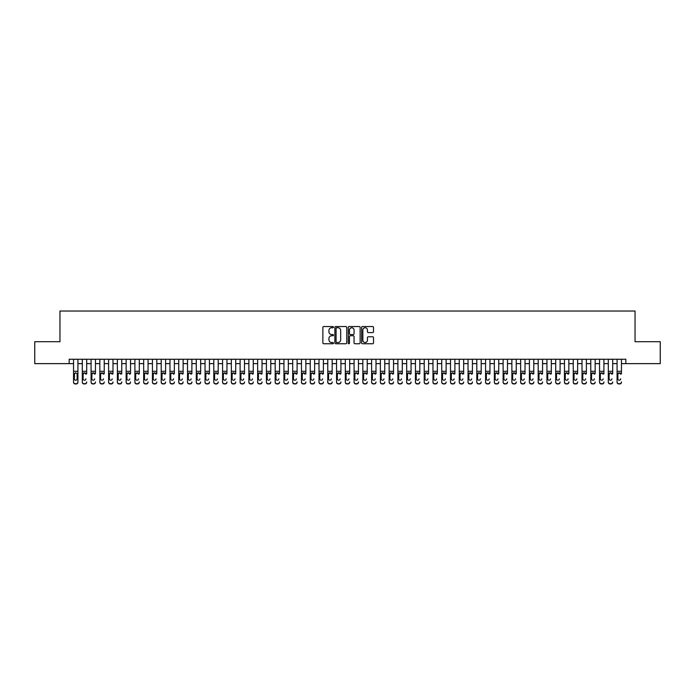 <?xml version="1.0" encoding="UTF-8"?>
<svg xmlns="http://www.w3.org/2000/svg" width="695" height="695" viewBox="0 0 695 695"><rect width="100%" height="100%" fill="white"/><g stroke="black" fill="none" stroke-linecap="round" stroke-linejoin="round"><path stroke-width="1.04" d="M333.47 327.137A0.599 0.599 0 0 0 332.87 326.537L323.731 326.537A0.86 0.86 0 0 0 322.871 327.397L322.871 342.887A0.86 0.86 0 0 0 323.731 343.747L332.87 343.747A0.599 0.599 0 0 0 333.47 343.139A0.599 0.599 0 0 0 332.87 342.539L331.689 342.539A2.754 2.754 0 0 1 328.935 339.786L328.935 338.491A2.754 2.754 0 0 1 331.689 335.737L332.87 335.737A0.599 0.599 0 0 0 333.47 335.138A0.599 0.599 0 0 0 332.87 334.538L331.689 334.538A2.754 2.754 0 0 1 328.935 331.784L328.935 330.49A2.754 2.754 0 0 1 331.689 327.736L332.87 327.736A0.599 0.599 0 0 0 333.47 327.137M372.65 332.601A0.86 0.86 0 0 0 373.51 331.741L373.51 327.397A0.86 0.86 0 0 0 372.65 326.537L362.495 326.537A0.86 0.86 0 0 0 361.635 327.397L361.635 342.887A0.86 0.86 0 0 0 362.495 343.747L372.65 343.747A0.86 0.86 0 0 0 373.51 342.887L373.51 337.631A0.86 0.86 0 0 0 372.65 336.771L368.307 336.771A0.86 0.86 0 0 0 367.447 337.631L367.447 340.237A2.302 2.302 0 0 1 365.144 342.539A2.302 2.302 0 0 1 362.842 340.237L362.842 330.038A2.302 2.302 0 0 1 365.144 327.736A2.302 2.302 0 0 1 367.447 330.038L367.447 331.741A0.86 0.86 0 0 0 368.307 332.601L372.65 332.601M69.161 363.633L34.75 363.633L34.75 341.714L59.952 341.714L59.952 311.03L635.048 311.03L635.048 341.714L660.25 341.714L660.25 363.633L625.839 363.633L625.839 359.245L69.161 359.245L69.161 363.633L73.54 363.633M346.744 327.397A0.86 0.86 0 0 0 345.884 326.537L335.728 326.537A0.86 0.86 0 0 0 334.868 327.397L334.868 342.887A0.86 0.86 0 0 0 335.728 343.747L345.884 343.747A0.86 0.86 0 0 0 346.744 342.887L346.744 327.397M349.116 326.537L359.272 326.537A0.86 0.86 0 0 1 360.132 327.397L360.132 342.887A0.86 0.86 0 0 1 359.272 343.747L354.919 343.747A0.86 0.86 0 0 1 354.059 342.887L354.059 336.606A0.86 0.86 0 0 0 353.199 335.737L350.315 335.737A0.86 0.86 0 0 0 349.455 336.606L349.455 343.139A0.599 0.599 0 0 1 348.855 343.747A0.599 0.599 0 0 1 348.256 343.139L348.256 327.397A0.86 0.86 0 0 1 349.116 326.537M77.927 363.633L82.305 363.633M86.693 363.633L91.08 363.633M95.458 363.633L99.845 363.633M104.224 363.633L108.611 363.633M112.99 363.633L117.377 363.633M121.755 363.633L126.142 363.633M130.53 363.633L134.908 363.633M139.295 363.633L143.674 363.633M148.061 363.633L152.44 363.633M156.827 363.633L161.205 363.633M165.592 363.633L169.98 363.633M174.358 363.633L178.745 363.633M183.124 363.633L187.511 363.633M191.889 363.633L196.277 363.633M200.655 363.633L205.042 363.633M209.43 363.633L213.808 363.633M218.195 363.633L222.574 363.633M226.961 363.633L231.339 363.633M235.727 363.633L240.105 363.633M244.492 363.633L248.88 363.633M253.258 363.633L257.645 363.633M262.024 363.633L266.411 363.633M270.789 363.633L275.177 363.633M279.555 363.633L283.942 363.633M288.329 363.633L292.708 363.633M297.095 363.633L301.474 363.633M305.861 363.633L310.239 363.633M314.627 363.633L319.005 363.633M323.392 363.633L327.779 363.633M332.158 363.633L336.545 363.633M340.924 363.633L345.311 363.633M349.689 363.633L354.076 363.633M358.455 363.633L362.842 363.633M367.221 363.633L371.608 363.633M375.995 363.633L380.373 363.633M384.761 363.633L389.139 363.633M393.526 363.633L397.905 363.633M402.292 363.633L406.671 363.633M411.058 363.633L415.445 363.633M419.823 363.633L424.211 363.633M428.589 363.633L432.976 363.633M437.355 363.633L441.742 363.633M446.12 363.633L450.508 363.633M454.895 363.633L459.273 363.633M463.661 363.633L468.039 363.633M472.426 363.633L476.805 363.633M481.192 363.633L485.57 363.633M489.958 363.633L494.345 363.633M498.723 363.633L503.111 363.633M507.489 363.633L511.876 363.633M516.255 363.633L520.642 363.633M525.02 363.633L529.408 363.633M533.795 363.633L538.173 363.633M542.56 363.633L546.939 363.633M551.326 363.633L555.705 363.633M560.092 363.633L564.47 363.633M568.857 363.633L573.245 363.633M577.623 363.633L582.01 363.633M586.389 363.633L590.776 363.633M595.155 363.633L599.542 363.633M603.92 363.633L608.307 363.633M612.695 363.633L617.073 363.633M621.46 363.633L625.839 363.633M336.675 327.736A0.599 0.599 0 0 0 336.076 328.344L336.076 341.94A0.599 0.599 0 0 0 336.675 342.539L337.926 342.539A2.754 2.754 0 0 0 340.68 339.786L340.68 330.49A2.754 2.754 0 0 0 337.926 327.736L336.675 327.736M354.059 330.082A2.302 2.302 0 0 0 351.757 327.779A2.302 2.302 0 0 0 349.455 330.082L349.455 333.678A0.86 0.86 0 0 0 350.315 334.538L353.199 334.538A0.86 0.86 0 0 0 354.059 333.678L354.059 330.082M73.54 373.832L73.54 381.955A1.755 1.738 -0 0 0 75.295 383.692L76.172 383.692A1.755 1.738 -0 0 0 77.927 381.955L77.927 382.233A1.755 1.738 180 0 1 76.172 383.97L76.172 383.692M77.136 378.827L77.136 374.205L77.136 378.827A1.399 1.39 180 0 1 75.738 380.217A1.399 1.39 180 0 0 77.136 378.827M74.33 379.096L74.33 378.827A1.399 1.39 180 0 0 75.738 380.217M74.33 378.827L74.487 373.562L75.738 372.798L76.98 373.562L75.738 372.798L74.33 374.101M77.927 359.245L77.927 381.955M73.54 359.245L73.54 382.233A1.755 1.738 180 0 0 75.295 383.97L76.172 383.97M77.927 373.562L76.98 373.562L77.136 374.205M82.305 359.245L82.305 381.955A1.755 1.738 -0 0 0 84.06 383.692L84.938 383.692A1.755 1.738 -0 0 0 86.693 381.955L86.693 382.233A1.755 1.738 180 0 1 84.938 383.97L84.938 383.692M86.693 373.832L86.693 359.245M85.902 379.096L85.902 378.827A1.399 1.39 180 0 1 84.503 380.217A1.399 1.39 180 0 1 83.096 378.827A1.399 1.39 180 0 0 84.503 380.217M83.096 379.096L83.096 374.101M83.252 373.562L83.096 374.205L84.503 372.798L82.305 373.562M86.693 373.562L84.503 372.798L85.902 374.205M91.08 359.245L91.08 381.955A1.755 1.738 -0 0 0 92.826 383.692L93.703 383.692A1.755 1.738 -0 0 0 95.458 381.955L95.458 382.233A1.755 1.738 180 0 1 93.703 383.97L93.703 383.692M95.458 373.832L95.458 359.245M94.668 379.096L94.668 378.827A1.399 1.39 180 0 1 93.269 380.217A1.399 1.39 180 0 1 91.862 378.827A1.399 1.39 180 0 0 93.269 380.217M91.862 379.096L91.862 374.101M92.018 373.562L91.862 374.205L93.269 372.798L91.08 373.562M95.458 373.562L93.269 372.798L94.668 374.205M99.845 359.245L99.845 381.955A1.755 1.738 -0 0 0 101.592 383.692L102.469 383.692A1.755 1.738 -0 0 0 104.224 381.955L104.224 382.233A1.755 1.738 180 0 1 102.469 383.97L102.469 383.692M104.224 373.832L104.224 359.245M103.433 379.096L103.433 378.827A1.399 1.39 180 0 1 102.035 380.217A1.399 1.39 180 0 1 100.627 378.827A1.399 1.39 180 0 0 102.035 380.217M100.627 379.096L100.627 374.101M100.784 373.562L100.627 374.205L102.035 372.798L99.845 373.562M104.224 373.562L102.035 372.798L103.433 374.205M108.611 359.245L108.611 381.955A1.755 1.738 -0 0 0 110.366 383.692L111.235 383.692A1.755 1.738 -0 0 0 112.99 381.955L112.99 382.233A1.755 1.738 180 0 1 111.235 383.97L111.235 383.692M112.99 373.832L112.99 359.245M112.199 379.096L112.199 378.827A1.399 1.39 180 0 1 110.8 380.217A1.399 1.39 180 0 1 109.402 378.827A1.399 1.39 180 0 0 110.8 380.217M109.402 379.096L109.402 374.101M109.549 373.562L109.402 374.205L110.8 372.798L108.611 373.562M112.99 373.562L110.8 372.798L112.199 374.205M84.06 383.692L84.938 383.97M84.06 383.97A1.755 1.738 180 0 1 82.305 382.233L82.305 381.955M92.826 383.692L93.703 383.97M92.826 383.97A1.755 1.738 180 0 1 91.08 382.233L91.08 381.955M101.592 383.692L102.469 383.97M101.592 383.97A1.755 1.738 180 0 1 99.845 382.233L99.845 381.955M110.366 383.692L111.235 383.97M110.366 383.97A1.755 1.738 180 0 1 108.611 382.233L108.611 381.955M117.377 359.245L117.377 381.955A1.755 1.738 -0 0 0 119.132 383.692L120.009 383.692A1.755 1.738 -0 0 0 121.755 381.955L121.755 382.233A1.755 1.738 180 0 1 120.009 383.97L120.009 383.692M121.755 373.832L121.755 359.245M120.973 379.096L120.973 378.827A1.399 1.39 180 0 1 119.566 380.217A1.399 1.39 180 0 1 118.167 378.827A1.399 1.39 180 0 0 119.566 380.217M118.167 379.096L118.167 374.101M118.324 373.562L118.167 374.205L119.566 372.798L117.377 373.562M121.755 373.562L119.566 372.798L120.973 374.205M119.132 383.692L120.009 383.97M119.132 383.97A1.755 1.738 180 0 1 117.377 382.233L117.377 381.955M126.142 359.245L126.142 381.955A1.755 1.738 -0 0 0 127.897 383.692L128.775 383.692A1.755 1.738 -0 0 0 130.53 381.955L130.53 382.233A1.755 1.738 180 0 1 128.775 383.97L128.775 383.692M130.53 373.832L130.53 359.245M129.739 379.096L129.739 378.827A1.399 1.39 180 0 1 128.332 380.217A1.399 1.39 180 0 1 126.933 378.827A1.399 1.39 180 0 0 128.332 380.217M126.933 379.096L126.933 374.101M127.089 373.562L126.933 374.205L128.332 372.798L126.142 373.562M130.53 373.562L128.332 372.798L129.739 374.205M127.897 383.692L128.775 383.97M127.897 383.97A1.755 1.738 180 0 1 126.142 382.233L126.142 381.955M134.908 359.245L134.908 381.955A1.755 1.738 -0 0 0 136.663 383.692L137.541 383.692A1.755 1.738 -0 0 0 139.295 381.955L139.295 382.233A1.755 1.738 180 0 1 137.541 383.97L137.541 383.692M139.295 373.832L139.295 359.245M138.505 379.096L138.505 378.827A1.399 1.39 180 0 1 137.097 380.217A1.399 1.39 180 0 1 135.699 378.827A1.399 1.39 180 0 0 137.097 380.217M135.699 379.096L135.699 374.101M135.855 373.562L135.699 374.205L137.097 372.798L134.908 373.562M139.295 373.562L137.097 372.798L138.505 374.205M136.663 383.692L137.541 383.97M136.663 383.97A1.755 1.738 180 0 1 134.908 382.233L134.908 381.955M143.674 359.245L143.674 381.955A1.755 1.738 -0 0 0 145.429 383.692L146.306 383.692A1.755 1.738 -0 0 0 148.061 381.955L148.061 382.233A1.755 1.738 180 0 1 146.306 383.97L146.306 383.692M148.061 373.832L148.061 359.245M147.271 379.096L147.271 378.827A1.399 1.39 180 0 1 145.863 380.217A1.399 1.39 180 0 1 144.464 378.827A1.399 1.39 180 0 0 145.863 380.217M144.464 379.096L144.464 374.101M144.621 373.562L144.464 374.205L145.863 372.798L143.674 373.562M148.061 373.562L145.863 372.798L147.271 374.205M145.429 383.692L146.306 383.97M145.429 383.97A1.755 1.738 180 0 1 143.674 382.233L143.674 381.955M152.44 359.245L152.44 381.955A1.755 1.738 -0 0 0 154.194 383.692L155.072 383.692A1.755 1.738 -0 0 0 156.827 381.955L156.827 382.233A1.755 1.738 180 0 1 155.072 383.97L155.072 383.692M156.827 373.832L156.827 359.245M156.036 379.096L156.036 378.827A1.399 1.39 180 0 1 154.638 380.217A1.399 1.39 180 0 1 153.23 378.827A1.399 1.39 180 0 0 154.638 380.217M153.23 379.096L153.23 374.101M153.387 373.562L153.23 374.205L154.638 372.798L152.44 373.562M156.827 373.562L154.638 372.798L156.036 374.205M154.194 383.692L155.072 383.97M154.194 383.97A1.755 1.738 180 0 1 152.44 382.233L152.44 381.955M161.205 359.245L161.205 381.955A1.755 1.738 -0 0 0 162.96 383.692L163.838 383.692A1.755 1.738 -0 0 0 165.592 381.955L165.592 382.233A1.755 1.738 180 0 1 163.838 383.97L163.838 383.692M165.592 373.832L165.592 359.245M164.802 379.096L164.802 378.827A1.399 1.39 180 0 1 163.403 380.217A1.399 1.39 180 0 1 161.996 378.827A1.399 1.39 180 0 0 163.403 380.217M161.996 379.096L161.996 374.101M162.152 373.562L161.996 374.205L163.403 372.798L161.205 373.562M165.592 373.562L163.403 372.798L164.802 374.205M162.96 383.692L163.838 383.97M162.96 383.97A1.755 1.738 180 0 1 161.205 382.233L161.205 381.955M169.98 359.245L169.98 381.955A1.755 1.738 -0 0 0 171.726 383.692L172.603 383.692A1.755 1.738 -0 0 0 174.358 381.955L174.358 382.233A1.755 1.738 180 0 1 172.603 383.97L172.603 383.692M174.358 373.832L174.358 359.245M173.568 379.096L173.568 378.827A1.399 1.39 180 0 1 172.169 380.217A1.399 1.39 180 0 1 170.762 378.827A1.399 1.39 180 0 0 172.169 380.217M170.762 379.096L170.762 374.101M170.918 373.562L170.762 374.205L172.169 372.798L169.98 373.562M174.358 373.562L172.169 372.798L173.568 374.205M171.726 383.692L172.603 383.97M171.726 383.97A1.755 1.738 180 0 1 169.98 382.233L169.98 381.955M178.745 359.245L178.745 381.955A1.755 1.738 -0 0 0 180.492 383.692L181.369 383.692A1.755 1.738 -0 0 0 183.124 381.955L183.124 382.233A1.755 1.738 180 0 1 181.369 383.97L181.369 383.692M183.124 373.832L183.124 359.245M182.333 379.096L182.333 378.827A1.399 1.39 180 0 1 180.935 380.217A1.399 1.39 180 0 1 179.527 378.827A1.399 1.39 180 0 0 180.935 380.217M179.527 379.096L179.527 374.101M179.684 373.562L179.527 374.205L180.935 372.798L178.745 373.562M183.124 373.562L180.935 372.798L182.333 374.205M180.492 383.692L181.369 383.97M180.492 383.97A1.755 1.738 180 0 1 178.745 382.233L178.745 381.955M187.511 359.245L187.511 381.955A1.755 1.738 -0 0 0 189.266 383.692L190.135 383.692A1.755 1.738 -0 0 0 191.889 381.955L191.889 382.233A1.755 1.738 180 0 1 190.135 383.97L190.135 383.692M191.889 373.832L191.889 359.245M191.099 379.096L191.099 378.827A1.399 1.39 180 0 1 189.7 380.217A1.399 1.39 180 0 1 188.302 378.827A1.399 1.39 180 0 0 189.7 380.217M188.302 379.096L188.302 374.101M188.449 373.562L188.302 374.205L189.7 372.798L187.511 373.562M191.889 373.562L189.7 372.798L191.099 374.205M189.266 383.692L190.135 383.97M189.266 383.97A1.755 1.738 180 0 1 187.511 382.233L187.511 381.955M196.277 359.245L196.277 381.955A1.755 1.738 -0 0 0 198.032 383.692L198.909 383.692A1.755 1.738 -0 0 0 200.655 381.955L200.655 382.233A1.755 1.738 180 0 1 198.909 383.97L198.909 383.692M200.655 373.832L200.655 359.245M199.873 379.096L199.873 378.827A1.399 1.39 180 0 1 198.466 380.217A1.399 1.39 180 0 1 197.067 378.827A1.399 1.39 180 0 0 198.466 380.217M197.067 379.096L197.067 374.101M197.224 373.562L197.067 374.205L198.466 372.798L196.277 373.562M200.655 373.562L198.466 372.798L199.873 374.205M198.032 383.692L198.909 383.97M198.032 383.97A1.755 1.738 180 0 1 196.277 382.233L196.277 381.955M205.042 359.245L205.042 381.955A1.755 1.738 -0 0 0 206.797 383.692L207.675 383.692A1.755 1.738 -0 0 0 209.43 381.955L209.43 382.233A1.755 1.738 180 0 1 207.675 383.97L207.675 383.692M209.43 373.832L209.43 359.245M208.639 379.096L208.639 378.827A1.399 1.39 180 0 1 207.232 380.217A1.399 1.39 180 0 1 205.833 378.827A1.399 1.39 180 0 0 207.232 380.217M205.833 379.096L205.833 374.101M205.989 373.562L205.833 374.205L207.232 372.798L205.042 373.562M209.43 373.562L207.232 372.798L208.639 374.205M206.797 383.692L207.675 383.97M206.797 383.97A1.755 1.738 180 0 1 205.042 382.233L205.042 381.955M213.808 359.245L213.808 381.955A1.755 1.738 -0 0 0 215.563 383.692L216.44 383.692A1.755 1.738 -0 0 0 218.195 381.955L218.195 382.233A1.755 1.738 180 0 1 216.44 383.97L216.44 383.692M218.195 373.832L218.195 359.245M217.405 379.096L217.405 378.827A1.399 1.39 180 0 1 215.997 380.217A1.399 1.39 180 0 1 214.599 378.827A1.399 1.39 180 0 0 215.997 380.217M214.599 379.096L214.599 374.101M214.755 373.562L214.599 374.205L215.997 372.798L213.808 373.562M218.195 373.562L215.997 372.798L217.405 374.205M215.563 383.692L216.44 383.97M215.563 383.97A1.755 1.738 180 0 1 213.808 382.233L213.808 381.955M222.574 359.245L222.574 381.955A1.755 1.738 -0 0 0 224.329 383.692L225.206 383.692A1.755 1.738 -0 0 0 226.961 381.955L226.961 382.233A1.755 1.738 180 0 1 225.206 383.97L225.206 383.692M226.961 373.832L226.961 359.245M226.17 379.096L226.17 378.827A1.399 1.39 180 0 1 224.763 380.217A1.399 1.39 180 0 1 223.364 378.827A1.399 1.39 180 0 0 224.763 380.217M223.364 379.096L223.364 374.101M223.521 373.562L223.364 374.205L224.763 372.798L222.574 373.562M226.961 373.562L224.763 372.798L226.17 374.205M224.329 383.692L225.206 383.97M224.329 383.97A1.755 1.738 180 0 1 222.574 382.233L222.574 381.955M231.339 359.245L231.339 381.955A1.755 1.738 -0 0 0 233.094 383.692L233.972 383.692A1.755 1.738 -0 0 0 235.727 381.955L235.727 382.233A1.755 1.738 180 0 1 233.972 383.97L233.972 383.692M235.727 373.832L235.727 359.245M234.936 379.096L234.936 378.827A1.399 1.39 180 0 1 233.537 380.217A1.399 1.39 180 0 1 232.13 378.827A1.399 1.39 180 0 0 233.537 380.217M232.13 379.096L232.13 374.101M232.286 373.562L232.13 374.205L233.537 372.798L231.339 373.562M235.727 373.562L233.537 372.798L234.936 374.205M233.094 383.692L233.972 383.97M233.094 383.97A1.755 1.738 180 0 1 231.339 382.233L231.339 381.955M240.105 359.245L240.105 381.955A1.755 1.738 -0 0 0 241.86 383.692L242.737 383.692A1.755 1.738 -0 0 0 244.492 381.955L244.492 382.233A1.755 1.738 180 0 1 242.737 383.97L242.737 383.692M244.492 373.832L244.492 359.245M243.702 379.096L243.702 378.827A1.399 1.39 180 0 1 242.303 380.217A1.399 1.39 180 0 1 240.896 378.827A1.399 1.39 180 0 0 242.303 380.217M240.896 379.096L240.896 374.101M241.052 373.562L240.896 374.205L242.303 372.798L240.105 373.562M244.492 373.562L242.303 372.798L243.702 374.205M241.86 383.692L242.737 383.97M241.86 383.97A1.755 1.738 180 0 1 240.105 382.233L240.105 381.955M248.88 359.245L248.88 381.955A1.755 1.738 -0 0 0 250.626 383.692L251.503 383.692A1.755 1.738 -0 0 0 253.258 381.955L253.258 382.233A1.755 1.738 180 0 1 251.503 383.97L251.503 383.692M253.258 373.832L253.258 359.245M252.467 379.096L252.467 378.827A1.399 1.39 180 0 1 251.069 380.217A1.399 1.39 180 0 1 249.661 378.827A1.399 1.39 180 0 0 251.069 380.217M249.661 379.096L249.661 374.101M249.818 373.562L249.661 374.205L251.069 372.798L248.88 373.562M253.258 373.562L251.069 372.798L252.467 374.205M250.626 383.692L251.503 383.97M250.626 383.97A1.755 1.738 180 0 1 248.88 382.233L248.88 381.955M257.645 359.245L257.645 381.955A1.755 1.738 -0 0 0 259.391 383.692L260.269 383.692A1.755 1.738 -0 0 0 262.024 381.955L262.024 382.233A1.755 1.738 180 0 1 260.269 383.97L260.269 383.692M262.024 373.832L262.024 359.245M261.233 379.096L261.233 378.827A1.399 1.39 180 0 1 259.834 380.217A1.399 1.39 180 0 1 258.427 378.827A1.399 1.39 180 0 0 259.834 380.217M258.427 379.096L258.427 374.101M258.583 373.562L258.427 374.205L259.834 372.798L257.645 373.562M262.024 373.562L259.834 372.798L261.233 374.205M259.391 383.692L260.269 383.97M259.391 383.97A1.755 1.738 180 0 1 257.645 382.233L257.645 381.955M266.411 359.245L266.411 381.955A1.755 1.738 -0 0 0 268.166 383.692L269.035 383.692A1.755 1.738 -0 0 0 270.789 381.955L270.789 382.233A1.755 1.738 180 0 1 269.035 383.97L269.035 383.692M270.789 373.832L270.789 359.245M269.999 379.096L269.999 378.827A1.399 1.39 180 0 1 268.6 380.217A1.399 1.39 180 0 1 267.201 378.827A1.399 1.39 180 0 0 268.6 380.217M267.201 379.096L267.201 374.101M267.349 373.562L267.201 374.205L268.6 372.798L266.411 373.562M270.789 373.562L268.6 372.798L269.999 374.205M268.166 383.692L269.035 383.97M268.166 383.97A1.755 1.738 180 0 1 266.411 382.233L266.411 381.955M275.177 359.245L275.177 381.955A1.755 1.738 -0 0 0 276.931 383.692L277.809 383.692A1.755 1.738 -0 0 0 279.555 381.955L279.555 382.233A1.755 1.738 180 0 1 277.809 383.97L277.809 383.692M279.555 373.832L279.555 359.245M278.773 379.096L278.773 378.827A1.399 1.39 180 0 1 277.366 380.217A1.399 1.39 180 0 1 275.967 378.827A1.399 1.39 180 0 0 277.366 380.217M275.967 379.096L275.967 374.101M276.123 373.562L275.967 374.205L277.366 372.798L275.177 373.562M279.555 373.562L277.366 372.798L278.773 374.205M276.931 383.692L277.809 383.97M276.931 383.97A1.755 1.738 180 0 1 275.177 382.233L275.177 381.955M283.942 359.245L283.942 381.955A1.755 1.738 -0 0 0 285.697 383.692L286.575 383.692A1.755 1.738 -0 0 0 288.329 381.955L288.329 382.233A1.755 1.738 180 0 1 286.575 383.97L286.575 383.692M288.329 373.832L288.329 359.245M287.539 379.096L287.539 378.827A1.399 1.39 180 0 1 286.132 380.217A1.399 1.39 180 0 1 284.733 378.827A1.399 1.39 180 0 0 286.132 380.217M284.733 379.096L284.733 374.101M284.889 373.562L284.733 374.205L286.132 372.798L283.942 373.562M288.329 373.562L286.132 372.798L287.539 374.205M285.697 383.692L286.575 383.97M285.697 383.97A1.755 1.738 180 0 1 283.942 382.233L283.942 381.955M292.708 359.245L292.708 381.955A1.755 1.738 -0 0 0 294.463 383.692L295.34 383.692A1.755 1.738 -0 0 0 297.095 381.955L297.095 382.233A1.755 1.738 180 0 1 295.34 383.97L295.34 383.692M297.095 373.832L297.095 359.245M296.305 379.096L296.305 378.827A1.399 1.39 180 0 1 294.897 380.217A1.399 1.39 180 0 1 293.498 378.827A1.399 1.39 180 0 0 294.897 380.217M293.498 379.096L293.498 374.101M293.655 373.562L293.498 374.205L294.897 372.798L292.708 373.562M297.095 373.562L294.897 372.798L296.305 374.205M294.463 383.692L295.34 383.97M294.463 383.97A1.755 1.738 180 0 1 292.708 382.233L292.708 381.955M301.474 359.245L301.474 381.955A1.755 1.738 -0 0 0 303.229 383.692L304.106 383.692A1.755 1.738 -0 0 0 305.861 381.955L305.861 382.233A1.755 1.738 180 0 1 304.106 383.97L304.106 383.692M305.861 373.832L305.861 359.245M305.07 379.096L305.07 378.827A1.399 1.39 180 0 1 303.663 380.217A1.399 1.39 180 0 1 302.264 378.827A1.399 1.39 180 0 0 303.663 380.217M302.264 379.096L302.264 374.101M302.421 373.562L302.264 374.205L303.663 372.798L301.474 373.562M305.861 373.562L303.663 372.798L305.07 374.205M303.229 383.692L304.106 383.97M303.229 383.97A1.755 1.738 180 0 1 301.474 382.233L301.474 381.955M310.239 359.245L310.239 381.955A1.755 1.738 -0 0 0 311.994 383.692L312.872 383.692A1.755 1.738 -0 0 0 314.627 381.955L314.627 382.233A1.755 1.738 180 0 1 312.872 383.97L312.872 383.692M314.627 373.832L314.627 359.245M313.836 379.096L313.836 378.827A1.399 1.39 180 0 1 312.437 380.217A1.399 1.39 180 0 1 311.03 378.827A1.399 1.39 180 0 0 312.437 380.217M311.03 379.096L311.03 374.101M311.186 373.562L311.03 374.205L312.437 372.798L310.239 373.562M314.627 373.562L312.437 372.798L313.836 374.205M311.994 383.692L312.872 383.97M311.994 383.97A1.755 1.738 180 0 1 310.239 382.233L310.239 381.955M319.005 359.245L319.005 381.955A1.755 1.738 -0 0 0 320.76 383.692L321.637 383.692A1.755 1.738 -0 0 0 323.392 381.955L323.392 382.233A1.755 1.738 180 0 1 321.637 383.97L321.637 383.692M323.392 373.832L323.392 359.245M322.602 379.096L322.602 378.827A1.399 1.39 180 0 1 321.203 380.217A1.399 1.39 180 0 1 319.796 378.827A1.399 1.39 180 0 0 321.203 380.217M319.796 379.096L319.796 374.101M319.952 373.562L319.796 374.205L321.203 372.798L319.005 373.562M323.392 373.562L321.203 372.798L322.602 374.205M320.76 383.692L321.637 383.97M320.76 383.97A1.755 1.738 180 0 1 319.005 382.233L319.005 381.955M327.779 359.245L327.779 381.955A1.755 1.738 -0 0 0 329.526 383.692L330.403 383.692A1.755 1.738 -0 0 0 332.158 381.955L332.158 382.233A1.755 1.738 180 0 1 330.403 383.97L330.403 383.692M332.158 373.832L332.158 359.245M331.367 379.096L331.367 378.827A1.399 1.39 180 0 1 329.969 380.217A1.399 1.39 180 0 1 328.561 378.827A1.399 1.39 180 0 0 329.969 380.217M328.561 379.096L328.561 374.101M328.718 373.562L328.561 374.205L329.969 372.798L327.779 373.562M332.158 373.562L329.969 372.798L331.367 374.205M329.526 383.692L330.403 383.97M329.526 383.97A1.755 1.738 180 0 1 327.779 382.233L327.779 381.955M336.545 359.245L336.545 381.955A1.755 1.738 -0 0 0 338.291 383.692L339.169 383.692A1.755 1.738 -0 0 0 340.924 381.955L340.924 382.233A1.755 1.738 180 0 1 339.169 383.97L339.169 383.692M340.924 373.832L340.924 359.245M340.133 379.096L340.133 378.827A1.399 1.39 180 0 1 338.734 380.217A1.399 1.39 180 0 1 337.327 378.827A1.399 1.39 180 0 0 338.734 380.217M337.327 379.096L337.327 374.101M337.483 373.562L337.327 374.205L338.734 372.798L336.545 373.562M340.924 373.562L338.734 372.798L340.133 374.205M338.291 383.692L339.169 383.97M338.291 383.97A1.755 1.738 180 0 1 336.545 382.233L336.545 381.955M345.311 359.245L345.311 381.955A1.755 1.738 -0 0 0 347.066 383.692L347.934 383.692A1.755 1.738 -0 0 0 349.689 381.955L349.689 382.233A1.755 1.738 180 0 1 347.934 383.97L347.934 383.692M349.689 373.832L349.689 359.245M348.899 379.096L348.899 378.827A1.399 1.39 180 0 1 347.5 380.217A1.399 1.39 180 0 1 346.101 378.827A1.399 1.39 180 0 0 347.5 380.217M346.101 379.096L346.101 374.101M346.249 373.562L346.101 374.205L347.5 372.798L345.311 373.562M349.689 373.562L347.5 372.798L348.899 374.205M347.066 383.692L347.934 383.97M347.066 383.97A1.755 1.738 180 0 1 345.311 382.233L345.311 381.955M354.076 359.245L354.076 381.955A1.755 1.738 -0 0 0 355.831 383.692L356.709 383.692A1.755 1.738 -0 0 0 358.455 381.955L358.455 382.233A1.755 1.738 180 0 1 356.709 383.97L356.709 383.692M358.455 373.832L358.455 359.245M357.673 379.096L357.673 378.827A1.399 1.39 180 0 1 356.266 380.217A1.399 1.39 180 0 1 354.867 378.827A1.399 1.39 180 0 0 356.266 380.217M354.867 379.096L354.867 374.101M355.023 373.562L354.867 374.205L356.266 372.798L354.076 373.562M358.455 373.562L356.266 372.798L357.673 374.205M355.831 383.692L356.709 383.97M355.831 383.97A1.755 1.738 180 0 1 354.076 382.233L354.076 381.955M362.842 359.245L362.842 381.955A1.755 1.738 -0 0 0 364.597 383.692L365.474 383.692A1.755 1.738 -0 0 0 367.221 381.955L367.221 382.233A1.755 1.738 180 0 1 365.474 383.97L365.474 383.692M367.221 373.832L367.221 359.245M366.439 379.096L366.439 378.827A1.399 1.39 180 0 1 365.031 380.217A1.399 1.39 180 0 1 363.633 378.827A1.399 1.39 180 0 0 365.031 380.217M363.633 379.096L363.633 374.101M363.789 373.562L363.633 374.205L365.031 372.798L362.842 373.562M367.221 373.562L365.031 372.798L366.439 374.205M364.597 383.692L365.474 383.97M364.597 383.97A1.755 1.738 180 0 1 362.842 382.233L362.842 381.955M371.608 359.245L371.608 381.955A1.755 1.738 -0 0 0 373.363 383.692L374.24 383.692A1.755 1.738 -0 0 0 375.995 381.955L375.995 382.233A1.755 1.738 180 0 1 374.24 383.97L374.24 383.692M375.995 373.832L375.995 359.245M375.204 379.096L375.204 378.827A1.399 1.39 180 0 1 373.797 380.217A1.399 1.39 180 0 1 372.398 378.827A1.399 1.39 180 0 0 373.797 380.217M372.398 379.096L372.398 374.101M372.555 373.562L372.398 374.205L373.797 372.798L371.608 373.562M375.995 373.562L373.797 372.798L375.204 374.205M373.363 383.692L374.24 383.97M373.363 383.97A1.755 1.738 180 0 1 371.608 382.233L371.608 381.955M380.373 359.245L380.373 381.955A1.755 1.738 -0 0 0 382.128 383.692L383.006 383.692A1.755 1.738 -0 0 0 384.761 381.955L384.761 382.233A1.755 1.738 180 0 1 383.006 383.97L383.006 383.692M384.761 373.832L384.761 359.245M383.97 379.096L383.97 378.827A1.399 1.39 180 0 1 382.563 380.217A1.399 1.39 180 0 1 381.164 378.827A1.399 1.39 180 0 0 382.563 380.217M381.164 379.096L381.164 374.101M381.32 373.562L381.164 374.205L382.563 372.798L380.373 373.562M384.761 373.562L382.563 372.798L383.97 374.205M382.128 383.692L383.006 383.97M382.128 383.97A1.755 1.738 180 0 1 380.373 382.233L380.373 381.955M389.139 359.245L389.139 381.955A1.755 1.738 -0 0 0 390.894 383.692L391.772 383.692A1.755 1.738 -0 0 0 393.526 381.955L393.526 382.233A1.755 1.738 180 0 1 391.772 383.97L391.772 383.692M393.526 373.832L393.526 359.245M392.736 379.096L392.736 378.827A1.399 1.39 180 0 1 391.337 380.217A1.399 1.39 180 0 1 389.93 378.827A1.399 1.39 180 0 0 391.337 380.217M389.93 379.096L389.93 374.101M390.086 373.562L389.93 374.205L391.337 372.798L389.139 373.562M393.526 373.562L391.337 372.798L392.736 374.205M390.894 383.692L391.772 383.97M390.894 383.97A1.755 1.738 180 0 1 389.139 382.233L389.139 381.955M397.905 359.245L397.905 381.955A1.755 1.738 -0 0 0 399.66 383.692L400.537 383.692A1.755 1.738 -0 0 0 402.292 381.955L402.292 382.233A1.755 1.738 180 0 1 400.537 383.97L400.537 383.692M402.292 373.832L402.292 359.245M401.502 379.096L401.502 378.827A1.399 1.39 180 0 1 400.103 380.217A1.399 1.39 180 0 1 398.695 378.827A1.399 1.39 180 0 0 400.103 380.217M398.695 379.096L398.695 374.101M398.852 373.562L398.695 374.205L400.103 372.798L397.905 373.562M402.292 373.562L400.103 372.798L401.502 374.205M399.66 383.692L400.537 383.97M399.66 383.97A1.755 1.738 180 0 1 397.905 382.233L397.905 381.955M406.671 359.245L406.671 381.955A1.755 1.738 -0 0 0 408.425 383.692L409.303 383.692A1.755 1.738 -0 0 0 411.058 381.955L411.058 382.233A1.755 1.738 180 0 1 409.303 383.97L409.303 383.692M411.058 373.832L411.058 359.245M410.267 379.096L410.267 378.827A1.399 1.39 180 0 1 408.868 380.217A1.399 1.39 180 0 1 407.461 378.827A1.399 1.39 180 0 0 408.868 380.217M407.461 379.096L407.461 374.101M407.618 373.562L407.461 374.205L408.868 372.798L406.671 373.562M411.058 373.562L408.868 372.798L410.267 374.205M408.425 383.692L409.303 383.97M408.425 383.97A1.755 1.738 180 0 1 406.671 382.233L406.671 381.955M415.445 359.245L415.445 381.955A1.755 1.738 -0 0 0 417.191 383.692L418.069 383.692A1.755 1.738 -0 0 0 419.823 381.955L419.823 382.233A1.755 1.738 180 0 1 418.069 383.97L418.069 383.692M419.823 373.832L419.823 359.245M419.033 379.096L419.033 378.827A1.399 1.39 180 0 1 417.634 380.217A1.399 1.39 180 0 1 416.227 378.827A1.399 1.39 180 0 0 417.634 380.217M416.227 379.096L416.227 374.101M416.383 373.562L416.227 374.205L417.634 372.798L415.445 373.562M419.823 373.562L417.634 372.798L419.033 374.205M417.191 383.692L418.069 383.97M417.191 383.97A1.755 1.738 180 0 1 415.445 382.233L415.445 381.955M424.211 359.245L424.211 381.955A1.755 1.738 -0 0 0 425.966 383.692L426.834 383.692A1.755 1.738 -0 0 0 428.589 381.955L428.589 382.233A1.755 1.738 180 0 1 426.834 383.97L426.834 383.692M428.589 373.832L428.589 359.245M427.799 379.096L427.799 378.827A1.399 1.39 180 0 1 426.4 380.217A1.399 1.39 180 0 1 425.001 378.827A1.399 1.39 180 0 0 426.4 380.217M425.001 379.096L425.001 374.101M425.149 373.562L425.001 374.205L426.4 372.798L424.211 373.562M428.589 373.562L426.4 372.798L427.799 374.205M425.966 383.692L426.834 383.97M425.966 383.97A1.755 1.738 180 0 1 424.211 382.233L424.211 381.955M432.976 359.245L432.976 381.955A1.755 1.738 -0 0 0 434.731 383.692L435.609 383.692A1.755 1.738 -0 0 0 437.355 381.955L437.355 382.233A1.755 1.738 180 0 1 435.609 383.97L435.609 383.692M437.355 373.832L437.355 359.245M436.573 379.096L436.573 378.827A1.399 1.39 180 0 1 435.166 380.217A1.399 1.39 180 0 1 433.767 378.827A1.399 1.39 180 0 0 435.166 380.217M433.767 379.096L433.767 374.101M433.923 373.562L433.767 374.205L435.166 372.798L432.976 373.562M437.355 373.562L435.166 372.798L436.573 374.205M434.731 383.692L435.609 383.97M434.731 383.97A1.755 1.738 180 0 1 432.976 382.233L432.976 381.955M441.742 359.245L441.742 381.955A1.755 1.738 -0 0 0 443.497 383.692L444.374 383.692A1.755 1.738 -0 0 0 446.12 381.955L446.12 382.233A1.755 1.738 180 0 1 444.374 383.97L444.374 383.692M446.12 373.832L446.12 359.245M445.339 379.096L445.339 378.827A1.399 1.39 180 0 1 443.931 380.217A1.399 1.39 180 0 1 442.533 378.827A1.399 1.39 180 0 0 443.931 380.217M442.533 379.096L442.533 374.101M442.689 373.562L442.533 374.205L443.931 372.798L441.742 373.562M446.12 373.562L443.931 372.798L445.339 374.205M443.497 383.692L444.374 383.97M443.497 383.97A1.755 1.738 180 0 1 441.742 382.233L441.742 381.955M450.508 359.245L450.508 381.955A1.755 1.738 -0 0 0 452.263 383.692L453.14 383.692A1.755 1.738 -0 0 0 454.895 381.955L454.895 382.233A1.755 1.738 180 0 1 453.14 383.97L453.14 383.692M454.895 373.832L454.895 359.245M454.104 379.096L454.104 378.827A1.399 1.39 180 0 1 452.697 380.217A1.399 1.39 180 0 1 451.298 378.827A1.399 1.39 180 0 0 452.697 380.217M451.298 379.096L451.298 374.101M451.455 373.562L451.298 374.205L452.697 372.798L450.508 373.562M454.895 373.562L452.697 372.798L454.104 374.205M452.263 383.692L453.14 383.97M452.263 383.97A1.755 1.738 180 0 1 450.508 382.233L450.508 381.955M459.273 359.245L459.273 381.955A1.755 1.738 -0 0 0 461.028 383.692L461.906 383.692A1.755 1.738 -0 0 0 463.661 381.955L463.661 382.233A1.755 1.738 180 0 1 461.906 383.97L461.906 383.692M463.661 373.832L463.661 359.245M462.87 379.096L462.87 378.827A1.399 1.39 180 0 1 461.463 380.217A1.399 1.39 180 0 1 460.064 378.827A1.399 1.39 180 0 0 461.463 380.217M460.064 379.096L460.064 374.101M460.22 373.562L460.064 374.205L461.463 372.798L459.273 373.562M463.661 373.562L461.463 372.798L462.87 374.205M461.028 383.692L461.906 383.97M461.028 383.97A1.755 1.738 180 0 1 459.273 382.233L459.273 381.955M468.039 359.245L468.039 381.955A1.755 1.738 -0 0 0 469.794 383.692L470.671 383.692A1.755 1.738 -0 0 0 472.426 381.955L472.426 382.233A1.755 1.738 180 0 1 470.671 383.97L470.671 383.692M472.426 373.832L472.426 359.245M471.636 379.096L471.636 378.827A1.399 1.39 180 0 1 470.237 380.217A1.399 1.39 180 0 1 468.83 378.827A1.399 1.39 180 0 0 470.237 380.217M468.83 379.096L468.83 374.101M468.986 373.562L468.83 374.205L470.237 372.798L468.039 373.562M472.426 373.562L470.237 372.798L471.636 374.205M469.794 383.692L470.671 383.97M469.794 383.97A1.755 1.738 180 0 1 468.039 382.233L468.039 381.955M476.805 359.245L476.805 381.955A1.755 1.738 -0 0 0 478.56 383.692L479.437 383.692A1.755 1.738 -0 0 0 481.192 381.955L481.192 382.233A1.755 1.738 180 0 1 479.437 383.97L479.437 383.692M481.192 373.832L481.192 359.245M480.401 379.096L480.401 378.827A1.399 1.39 180 0 1 479.003 380.217A1.399 1.39 180 0 1 477.595 378.827A1.399 1.39 180 0 0 479.003 380.217M477.595 379.096L477.595 374.101M477.752 373.562L477.595 374.205L479.003 372.798L476.805 373.562M481.192 373.562L479.003 372.798L480.401 374.205M478.56 383.692L479.437 383.97M478.56 383.97A1.755 1.738 180 0 1 476.805 382.233L476.805 381.955M485.57 359.245L485.57 381.955A1.755 1.738 -0 0 0 487.325 383.692L488.203 383.692A1.755 1.738 -0 0 0 489.958 381.955L489.958 382.233A1.755 1.738 180 0 1 488.203 383.97L488.203 383.692M489.958 373.832L489.958 359.245M489.167 379.096L489.167 378.827A1.399 1.39 180 0 1 487.768 380.217A1.399 1.39 180 0 1 486.361 378.827A1.399 1.39 180 0 0 487.768 380.217M486.361 379.096L486.361 374.101M486.517 373.562L486.361 374.205L487.768 372.798L485.57 373.562M489.958 373.562L487.768 372.798L489.167 374.205M487.325 383.692L488.203 383.97M487.325 383.97A1.755 1.738 180 0 1 485.57 382.233L485.57 381.955M494.345 359.245L494.345 381.955A1.755 1.738 -0 0 0 496.091 383.692L496.968 383.692A1.755 1.738 -0 0 0 498.723 381.955L498.723 382.233A1.755 1.738 180 0 1 496.968 383.97L496.968 383.692M498.723 373.832L498.723 359.245M497.933 379.096L497.933 378.827A1.399 1.39 180 0 1 496.534 380.217A1.399 1.39 180 0 1 495.127 378.827A1.399 1.39 180 0 0 496.534 380.217M495.127 379.096L495.127 374.101M495.283 373.562L495.127 374.205L496.534 372.798L494.345 373.562M498.723 373.562L496.534 372.798L497.933 374.205M496.091 383.692L496.968 383.97M496.091 383.97A1.755 1.738 180 0 1 494.345 382.233L494.345 381.955M503.111 359.245L503.111 381.955A1.755 1.738 -0 0 0 504.865 383.692L505.734 383.692A1.755 1.738 -0 0 0 507.489 381.955L507.489 382.233A1.755 1.738 180 0 1 505.734 383.97L505.734 383.692M507.489 373.832L507.489 359.245M506.698 379.096L506.698 378.827A1.399 1.39 180 0 1 505.3 380.217A1.399 1.39 180 0 1 503.901 378.827A1.399 1.39 180 0 0 505.3 380.217M503.901 379.096L503.901 374.101M504.049 373.562L503.901 374.205L505.3 372.798L503.111 373.562M507.489 373.562L505.3 372.798L506.698 374.205M504.865 383.692L505.734 383.97M504.865 383.97A1.755 1.738 180 0 1 503.111 382.233L503.111 381.955M511.876 359.245L511.876 381.955A1.755 1.738 -0 0 0 513.631 383.692L514.509 383.692A1.755 1.738 -0 0 0 516.255 381.955L516.255 382.233A1.755 1.738 180 0 1 514.509 383.97L514.509 383.692M516.255 373.832L516.255 359.245M515.473 379.096L515.473 378.827A1.399 1.39 180 0 1 514.065 380.217A1.399 1.39 180 0 1 512.667 378.827A1.399 1.39 180 0 0 514.065 380.217M512.667 379.096L512.667 374.101M512.823 373.562L512.667 374.205L514.065 372.798L511.876 373.562M516.255 373.562L514.065 372.798L515.473 374.205M513.631 383.692L514.509 383.97M513.631 383.97A1.755 1.738 180 0 1 511.876 382.233L511.876 381.955M520.642 359.245L520.642 381.955A1.755 1.738 -0 0 0 522.397 383.692L523.274 383.692A1.755 1.738 -0 0 0 525.02 381.955L525.02 382.233A1.755 1.738 180 0 1 523.274 383.97L523.274 383.692M525.02 373.832L525.02 359.245M524.239 379.096L524.239 378.827A1.399 1.39 180 0 1 522.831 380.217A1.399 1.39 180 0 1 521.432 378.827A1.399 1.39 180 0 0 522.831 380.217M521.432 379.096L521.432 374.101M521.589 373.562L521.432 374.205L522.831 372.798L520.642 373.562M525.02 373.562L522.831 372.798L524.239 374.205M522.397 383.692L523.274 383.97M522.397 383.97A1.755 1.738 180 0 1 520.642 382.233L520.642 381.955M529.408 359.245L529.408 381.955A1.755 1.738 -0 0 0 531.162 383.692L532.04 383.692A1.755 1.738 -0 0 0 533.795 381.955L533.795 382.233A1.755 1.738 180 0 1 532.04 383.97L532.04 383.692M533.795 373.832L533.795 359.245M533.004 379.096L533.004 378.827A1.399 1.39 180 0 1 531.597 380.217A1.399 1.39 180 0 1 530.198 378.827A1.399 1.39 180 0 0 531.597 380.217M530.198 379.096L530.198 374.101M530.355 373.562L530.198 374.205L531.597 372.798L529.408 373.562M533.795 373.562L531.597 372.798L533.004 374.205M531.162 383.692L532.04 383.97M531.162 383.97A1.755 1.738 180 0 1 529.408 382.233L529.408 381.955M538.173 359.245L538.173 381.955A1.755 1.738 -0 0 0 539.928 383.692L540.806 383.692A1.755 1.738 -0 0 0 542.56 381.955L542.56 382.233A1.755 1.738 180 0 1 540.806 383.97L540.806 383.692M542.56 373.832L542.56 359.245M541.77 379.096L541.77 378.827A1.399 1.39 180 0 1 540.363 380.217A1.399 1.39 180 0 1 538.964 378.827A1.399 1.39 180 0 0 540.363 380.217M538.964 379.096L538.964 374.101M539.12 373.562L538.964 374.205L540.363 372.798L538.173 373.562M542.56 373.562L540.363 372.798L541.77 374.205M539.928 383.692L540.806 383.97M539.928 383.97A1.755 1.738 180 0 1 538.173 382.233L538.173 381.955M546.939 359.245L546.939 381.955A1.755 1.738 -0 0 0 548.694 383.692L549.571 383.692A1.755 1.738 -0 0 0 551.326 381.955L551.326 382.233A1.755 1.738 180 0 1 549.571 383.97L549.571 383.692M551.326 373.832L551.326 359.245M550.536 379.096L550.536 378.827A1.399 1.39 180 0 1 549.137 380.217A1.399 1.39 180 0 1 547.73 378.827A1.399 1.39 180 0 0 549.137 380.217M547.73 379.096L547.73 374.101M547.886 373.562L547.73 374.205L549.137 372.798L546.939 373.562M551.326 373.562L549.137 372.798L550.536 374.205M548.694 383.692L549.571 383.97M548.694 383.97A1.755 1.738 180 0 1 546.939 382.233L546.939 381.955M555.705 359.245L555.705 381.955A1.755 1.738 -0 0 0 557.459 383.692L558.337 383.692A1.755 1.738 -0 0 0 560.092 381.955L560.092 382.233A1.755 1.738 180 0 1 558.337 383.97L558.337 383.692M560.092 373.832L560.092 359.245M559.301 379.096L559.301 378.827A1.399 1.39 180 0 1 557.903 380.217A1.399 1.39 180 0 1 556.495 378.827A1.399 1.39 180 0 0 557.903 380.217M556.495 379.096L556.495 374.101M556.652 373.562L556.495 374.205L557.903 372.798L555.705 373.562M560.092 373.562L557.903 372.798L559.301 374.205M557.459 383.692L558.337 383.97M557.459 383.97A1.755 1.738 180 0 1 555.705 382.233L555.705 381.955M564.47 359.245L564.47 381.955A1.755 1.738 -0 0 0 566.225 383.692L567.103 383.692A1.755 1.738 -0 0 0 568.857 381.955L568.857 382.233A1.755 1.738 180 0 1 567.103 383.97L567.103 383.692M568.857 373.832L568.857 359.245M568.067 379.096L568.067 378.827A1.399 1.39 180 0 1 566.668 380.217A1.399 1.39 180 0 1 565.261 378.827A1.399 1.39 180 0 0 566.668 380.217M565.261 379.096L565.261 374.101M565.417 373.562L565.261 374.205L566.668 372.798L564.47 373.562M568.857 373.562L566.668 372.798L568.067 374.205M566.225 383.692L567.103 383.97M566.225 383.97A1.755 1.738 180 0 1 564.47 382.233L564.47 381.955M573.245 359.245L573.245 381.955A1.755 1.738 -0 0 0 574.991 383.692L575.868 383.692A1.755 1.738 -0 0 0 577.623 381.955L577.623 382.233A1.755 1.738 180 0 1 575.868 383.97L575.868 383.692M577.623 373.832L577.623 359.245M576.833 379.096L576.833 378.827A1.399 1.39 180 0 1 575.434 380.217A1.399 1.39 180 0 1 574.027 378.827A1.399 1.39 180 0 0 575.434 380.217M574.027 379.096L574.027 374.101M574.183 373.562L574.027 374.205L575.434 372.798L573.245 373.562M577.623 373.562L575.434 372.798L576.833 374.205M574.991 383.692L575.868 383.97M574.991 383.97A1.755 1.738 180 0 1 573.245 382.233L573.245 381.955M582.01 359.245L582.01 381.955A1.755 1.738 -0 0 0 583.765 383.692L584.634 383.692A1.755 1.738 -0 0 0 586.389 381.955L586.389 382.233A1.755 1.738 180 0 1 584.634 383.97L584.634 383.692M586.389 373.832L586.389 359.245M585.598 379.096L585.598 378.827A1.399 1.39 180 0 1 584.2 380.217A1.399 1.39 180 0 1 582.801 378.827A1.399 1.39 180 0 0 584.2 380.217M582.801 379.096L582.801 374.101M582.949 373.562L582.801 374.205L584.2 372.798L582.01 373.562M586.389 373.562L584.2 372.798L585.598 374.205M583.765 383.692L584.634 383.97M583.765 383.97A1.755 1.738 180 0 1 582.01 382.233L582.01 381.955M590.776 359.245L590.776 381.955A1.755 1.738 -0 0 0 592.531 383.692L593.408 383.692A1.755 1.738 -0 0 0 595.155 381.955L595.155 382.233A1.755 1.738 180 0 1 593.408 383.97L593.408 383.692M595.155 373.832L595.155 359.245M594.373 379.096L594.373 378.827A1.399 1.39 180 0 1 592.965 380.217A1.399 1.39 180 0 1 591.567 378.827A1.399 1.39 180 0 0 592.965 380.217M591.567 379.096L591.567 374.101M591.714 373.562L591.567 374.205L592.965 372.798L590.776 373.562M595.155 373.562L592.965 372.798L594.373 374.205M592.531 383.692L593.408 383.97M592.531 383.97A1.755 1.738 180 0 1 590.776 382.233L590.776 381.955M599.542 359.245L599.542 381.955A1.755 1.738 -0 0 0 601.297 383.692L602.174 383.692A1.755 1.738 -0 0 0 603.92 381.955L603.92 382.233A1.755 1.738 180 0 1 602.174 383.97L602.174 383.692M603.92 373.832L603.92 359.245M603.138 379.096L603.138 378.827A1.399 1.39 180 0 1 601.731 380.217A1.399 1.39 180 0 1 600.332 378.827A1.399 1.39 180 0 0 601.731 380.217M600.332 379.096L600.332 374.101M600.489 373.562L600.332 374.205L601.731 372.798L599.542 373.562M603.92 373.562L601.731 372.798L603.138 374.205M601.297 383.692L602.174 383.97M601.297 383.97A1.755 1.738 180 0 1 599.542 382.233L599.542 381.955M608.307 359.245L608.307 381.955A1.755 1.738 -0 0 0 610.062 383.692L610.94 383.692A1.755 1.738 -0 0 0 612.695 381.955L612.695 382.233A1.755 1.738 180 0 1 610.94 383.97L610.94 383.692M612.695 373.832L612.695 359.245M611.904 379.096L611.904 378.827A1.399 1.39 180 0 1 610.497 380.217A1.399 1.39 180 0 1 609.098 378.827A1.399 1.39 180 0 0 610.497 380.217M609.098 379.096L609.098 374.101M609.254 373.562L609.098 374.205L610.497 372.798L608.307 373.562M612.695 373.562L610.497 372.798L611.904 374.205M610.062 383.692L610.94 383.97M610.062 383.97A1.755 1.738 180 0 1 608.307 382.233L608.307 381.955M617.073 359.245L617.073 381.955A1.755 1.738 -0 0 0 618.828 383.692L619.705 383.692A1.755 1.738 -0 0 0 621.46 381.955L621.46 382.233A1.755 1.738 180 0 1 619.705 383.97L619.705 383.692M621.46 373.832L621.46 359.245M620.67 379.096L620.67 378.827A1.399 1.39 180 0 1 619.262 380.217A1.399 1.39 180 0 1 617.864 378.827A1.399 1.39 180 0 0 619.262 380.217M617.864 379.096L617.864 374.101M618.02 373.562L617.864 374.205L619.262 372.798L617.073 373.562M621.46 373.562L619.262 372.798L620.67 374.205M618.828 383.692L619.705 383.97M618.828 383.97A1.755 1.738 180 0 1 617.073 382.233L617.073 381.955M73.54 373.562L74.487 373.562M73.54 371.295L77.927 371.295M73.54 359.306L77.927 359.306M82.305 371.295L86.693 371.295M82.305 359.306L86.693 359.306M91.08 371.295L95.458 371.295M91.08 359.306L95.458 359.306M99.845 371.295L104.224 371.295M99.845 359.306L104.224 359.306M108.611 371.295L112.99 371.295M108.611 359.306L112.99 359.306M117.377 371.295L121.755 371.295M117.377 359.306L121.755 359.306M126.142 371.295L130.53 371.295M126.142 359.306L130.53 359.306M134.908 371.295L139.295 371.295M134.908 359.306L139.295 359.306M143.674 371.295L148.061 371.295M143.674 359.306L148.061 359.306M152.44 371.295L156.827 371.295M152.44 359.306L156.827 359.306M161.205 371.295L165.592 371.295M161.205 359.306L165.592 359.306M169.98 371.295L174.358 371.295M169.98 359.306L174.358 359.306M178.745 371.295L183.124 371.295M178.745 359.306L183.124 359.306M187.511 371.295L191.889 371.295M187.511 359.306L191.889 359.306M196.277 371.295L200.655 371.295M196.277 359.306L200.655 359.306M205.042 371.295L209.43 371.295M205.042 359.306L209.43 359.306M213.808 371.295L218.195 371.295M213.808 359.306L218.195 359.306M222.574 371.295L226.961 371.295M222.574 359.306L226.961 359.306M231.339 371.295L235.727 371.295M231.339 359.306L235.727 359.306M240.105 371.295L244.492 371.295M240.105 359.306L244.492 359.306M248.88 371.295L253.258 371.295M248.88 359.306L253.258 359.306M257.645 371.295L262.024 371.295M257.645 359.306L262.024 359.306M266.411 371.295L270.789 371.295M266.411 359.306L270.789 359.306M275.177 371.295L279.555 371.295M275.177 359.306L279.555 359.306M283.942 371.295L288.329 371.295M283.942 359.306L288.329 359.306M292.708 371.295L297.095 371.295M292.708 359.306L297.095 359.306M301.474 371.295L305.861 371.295M301.474 359.306L305.861 359.306M310.239 371.295L314.627 371.295M310.239 359.306L314.627 359.306M319.005 371.295L323.392 371.295M319.005 359.306L323.392 359.306M327.779 371.295L332.158 371.295M327.779 359.306L332.158 359.306M336.545 371.295L340.924 371.295M336.545 359.306L340.924 359.306M345.311 371.295L349.689 371.295M345.311 359.306L349.689 359.306M354.076 371.295L358.455 371.295M354.076 359.306L358.455 359.306M362.842 371.295L367.221 371.295M362.842 359.306L367.221 359.306M371.608 371.295L375.995 371.295M371.608 359.306L375.995 359.306M380.373 371.295L384.761 371.295M380.373 359.306L384.761 359.306M389.139 371.295L393.526 371.295M389.139 359.306L393.526 359.306M397.905 371.295L402.292 371.295M397.905 359.306L402.292 359.306M406.671 371.295L411.058 371.295M406.671 359.306L411.058 359.306M415.445 371.295L419.823 371.295M415.445 359.306L419.823 359.306M424.211 371.295L428.589 371.295M424.211 359.306L428.589 359.306M432.976 371.295L437.355 371.295M432.976 359.306L437.355 359.306M441.742 371.295L446.12 371.295M441.742 359.306L446.12 359.306M450.508 371.295L454.895 371.295M450.508 359.306L454.895 359.306M459.273 371.295L463.661 371.295M459.273 359.306L463.661 359.306M468.039 371.295L472.426 371.295M468.039 359.306L472.426 359.306M476.805 371.295L481.192 371.295M476.805 359.306L481.192 359.306M485.57 371.295L489.958 371.295M485.57 359.306L489.958 359.306M494.345 371.295L498.723 371.295M494.345 359.306L498.723 359.306M503.111 371.295L507.489 371.295M503.111 359.306L507.489 359.306M511.876 371.295L516.255 371.295M511.876 359.306L516.255 359.306M520.642 371.295L525.02 371.295M520.642 359.306L525.02 359.306M529.408 371.295L533.795 371.295M529.408 359.306L533.795 359.306M538.173 371.295L542.56 371.295M538.173 359.306L542.56 359.306M546.939 371.295L551.326 371.295M546.939 359.306L551.326 359.306M555.705 371.295L560.092 371.295M555.705 359.306L560.092 359.306M564.47 371.295L568.857 371.295M564.47 359.306L568.857 359.306M573.245 371.295L577.623 371.295M573.245 359.306L577.623 359.306M582.01 371.295L586.389 371.295M582.01 359.306L586.389 359.306M590.776 371.295L595.155 371.295M590.776 359.306L595.155 359.306M599.542 371.295L603.92 371.295M599.542 359.306L603.92 359.306M608.307 371.295L612.695 371.295M608.307 359.306L612.695 359.306M617.073 371.295L621.46 371.295M617.073 359.306L621.46 359.306"/></g></svg>
